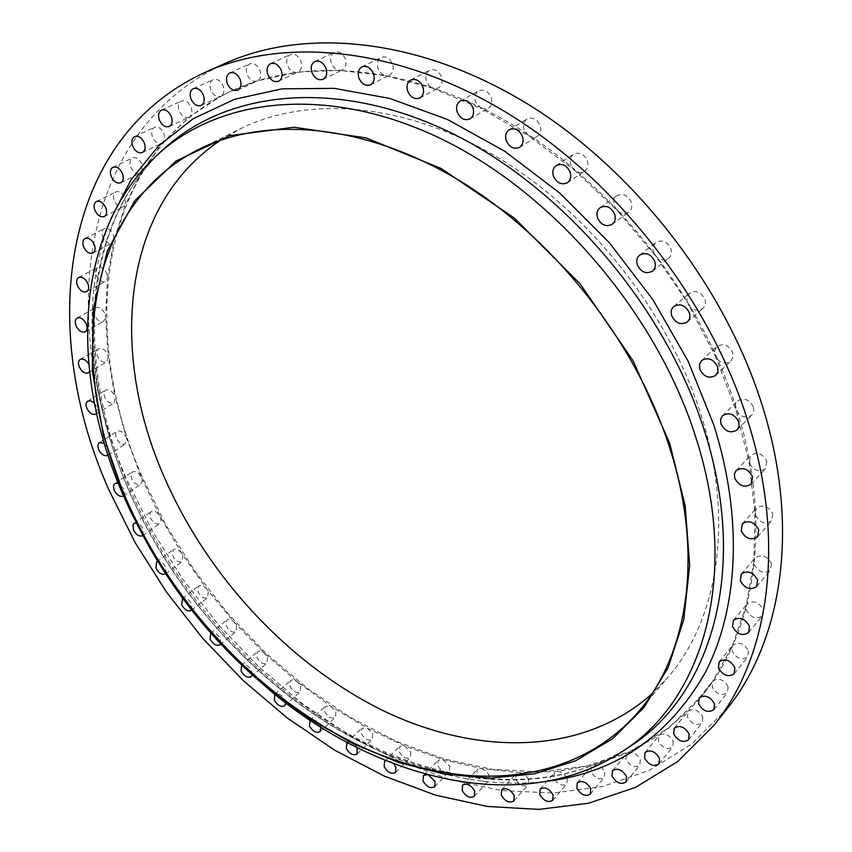 <?xml version="1.0" encoding="UTF-8"?>
<svg xmlns="http://www.w3.org/2000/svg" width="852" height="852" viewBox="0 0 852 852"><rect width="100%" height="100%" fill="white"/><g stroke="black" fill="none" stroke-linecap="round" stroke-linejoin="round"><path stroke-width="0.64" stroke-dasharray="4.26 3.19" d="M771.443 563.641L770.442 570.244C764.159 574.205 758.781 572.288 754.297 564.493L753.903 561.244L746.16 605.974L732.219 646.221L712.698 681.355L701.728 696.063L688.32 710.962L659.821 734.818L627.977 752.817L593.514 765L557.133 771.529L519.507 772.594L481.21 768.493L442.806 759.515L404.785 746.001L367.585 728.3L331.609 706.755L297.22 681.707L264.748 653.527L234.502 622.535L206.78 589.083L181.849 553.523L159.984 516.216L141.432 477.525L142.167 481.54L140.74 484.234C137.364 485.459 134.307 483.595 131.581 478.654L130.846 474.628L132.294 471.923C135.67 470.719 138.716 472.583 141.432 477.525L126.479 437.843L125.372 443.913C121.996 445.095 118.971 443.232 116.287 438.322L115.542 434.115L117.075 431.325C120.441 430.164 123.465 432.039 126.139 436.948L115.361 397.586L113.902 403.017C110.536 404.157 107.522 402.282 104.871 397.383C103.571 393.975 103.869 391.547 105.754 390.109C109.12 388.991 112.123 390.876 114.764 395.775L108.321 357.19L106.596 361.972C103.209 363.08 100.206 361.195 97.586 356.296C96.244 352.728 96.574 350.193 98.566 348.724C101.952 347.637 104.945 349.533 107.565 354.432L108.321 357.19L105.605 317.146L103.688 321.279C100.27 322.365 97.266 320.448 94.668 315.549C93.283 311.8 93.645 309.169 95.765 307.657C99.183 306.592 102.187 308.509 104.775 313.408L105.605 317.146L107.437 277.976L105.414 281.448C101.942 282.523 98.928 280.585 96.351 275.654C94.923 271.735 95.328 268.998 97.586 267.432C101.047 266.388 104.061 268.327 106.628 273.258L107.437 277.976L113.998 240.243L111.963 243.076C108.438 244.13 105.392 242.181 102.836 237.207C101.367 233.118 101.825 230.253 104.221 228.634C107.746 227.601 110.781 229.571 113.337 234.534L113.998 240.243L125.446 204.576L123.519 206.78C119.919 207.835 116.841 205.854 114.285 200.838C112.784 196.556 113.305 193.574 115.84 191.902C119.44 190.869 122.518 192.871 125.052 197.877L125.446 204.576L141.901 171.625L140.186 173.222C136.49 174.287 133.37 172.274 130.814 167.194C129.291 162.732 129.866 159.633 132.561 157.897C136.256 156.875 139.366 158.898 141.911 163.967L141.901 171.625L162.018 143.125C158.216 144.201 155.032 142.156 152.476 137.002C150.921 132.369 151.571 129.153 154.414 127.353C158.216 126.309 161.39 128.364 163.935 133.519L164.766 138.322L163.371 142.082L188.952 117.225C185.022 118.321 181.774 116.255 179.197 110.994C177.631 106.202 178.345 102.879 181.359 101.005C185.278 99.94 188.516 102.027 191.072 107.277C192.488 111.399 192.073 114.541 189.815 116.681L220.838 96.244C216.759 97.394 213.426 95.286 210.838 89.929C209.251 84.987 210.05 81.558 213.202 79.619C217.271 78.501 220.593 80.631 223.171 85.988C224.694 90.738 223.991 94.125 221.051 96.138L230.86 91.239L256.782 81.164C252.693 81.867 249.466 79.651 247.069 74.518C245.504 69.47 246.366 65.934 249.657 63.921C253.885 62.75 257.304 64.901 259.913 70.386C261.468 75.413 260.616 78.927 257.379 80.929L296.549 72.409C292.598 72.516 289.563 70.194 287.465 65.444C285.91 60.311 286.836 56.711 290.244 54.613C294.664 53.356 298.2 55.54 300.852 61.174C302.385 66.275 301.47 69.864 298.115 71.951L339.735 70.428C335.997 70.013 333.217 67.638 331.396 63.293C329.862 58.128 330.842 54.453 334.335 52.291C338.968 50.928 342.632 53.133 345.337 58.926C346.849 64.06 345.88 67.713 342.44 69.864L339.735 70.428L385.551 75.658C382.122 74.806 379.619 72.431 378.043 68.511C376.552 63.346 377.574 59.651 381.121 57.414C385.977 55.902 389.79 58.128 392.57 64.102C394.039 69.225 393.038 72.899 389.556 75.136L385.551 75.658L433.05 88.331L429.11 85.711L426.469 81.355C425.01 76.254 426.064 72.558 429.61 70.247C434.712 68.554 438.695 70.791 441.57 76.968C442.997 82.016 441.964 85.701 438.482 88.001L433.05 88.331L481.156 108.481L475.544 101.857C474.149 96.883 475.192 93.219 478.686 90.844C484.042 88.927 488.217 91.175 491.199 97.565C492.573 102.496 491.551 106.138 488.121 108.502L481.156 108.481L528.666 135.894L524.055 129.813C522.713 125.02 523.735 121.41 527.122 118.992C532.745 116.831 537.111 119.056 540.243 125.681C541.553 130.431 540.551 134.009 537.239 136.416L533.075 137.428L528.666 135.894L574.344 170.08L570.723 164.713C569.456 160.144 570.425 156.64 573.641 154.201C579.52 151.741 584.099 153.946 587.379 160.815C588.625 165.341 587.678 168.813 584.536 171.241C581.245 173.158 577.848 172.764 574.344 170.08L616.954 210.284L614.271 205.801C613.078 201.498 613.983 198.122 616.986 195.694C623.089 192.925 627.871 195.097 631.332 202.201C632.503 206.461 631.63 209.805 628.701 212.223C624.782 214.576 620.874 213.927 616.954 210.284L655.326 255.536L653.505 252.075C652.387 248.038 653.207 244.833 655.955 242.437C662.26 239.359 667.233 241.478 670.886 248.816C671.983 252.788 671.195 255.973 668.511 258.348C663.942 261.149 659.554 260.211 655.326 255.536L687.362 302.29C686.318 298.551 687.042 295.506 689.534 293.184C695.967 289.818 701.111 291.895 704.966 299.414C705.988 303.12 705.286 306.124 702.857 308.435C697.639 311.651 692.825 310.394 688.427 304.643L715.424 356.296L714.583 351.013L716.862 346.551C723.38 342.941 728.662 344.975 732.688 352.653L732.965 357.339L730.867 361.12C724.967 364.709 719.823 363.101 715.424 356.296L735.713 409.12L748.919 461.731L754.936 512.829L753.903 561.244L755.33 557.815C761.603 553.917 766.981 555.855 771.443 563.641M763.179 609.595L762.306 615.858C756.182 619.734 750.878 617.817 746.384 610.107L746.16 605.974L747.289 603.77C753.402 599.957 758.695 601.895 763.179 609.595M748.525 650.875L747.758 656.86C741.826 660.598 736.618 658.681 732.145 651.098L732.219 646.221L732.944 645.039C738.876 641.354 744.073 643.303 748.525 650.875M728.151 686.872L727.47 692.633C721.729 696.201 716.649 694.273 712.24 686.84L712.954 681.014C718.683 677.489 723.753 679.449 728.151 686.872M702.815 717.15L702.186 722.73C696.648 726.117 691.717 724.179 687.383 716.926L688.32 710.962C693.922 708.087 698.746 710.142 702.815 717.15M673.272 741.485L672.707 746.938C667.382 750.122 662.6 748.184 658.362 741.112L658.947 735.617L659.821 734.818C665.274 732.89 669.757 735.116 673.272 741.485M640.342 759.803L639.809 765.149C634.687 768.142 630.065 766.204 625.932 759.324L626.486 753.935L627.977 752.817C633.174 751.709 637.296 754.041 640.342 759.803M604.76 772.157L604.27 777.429C599.35 780.23 594.888 778.291 590.873 771.614L591.384 766.289L593.514 765C598.381 764.585 602.13 766.97 604.76 772.157M567.283 778.696L566.804 783.925C562.086 786.545 557.772 784.607 553.885 778.121L554.375 772.849L557.133 771.529C561.628 771.656 565.014 774.053 567.283 778.696M528.559 779.665L528.102 784.884C523.565 787.323 519.411 785.395 515.641 779.09L516.11 773.84L519.507 772.594C523.586 773.169 526.6 775.522 528.559 779.665M489.208 775.341L488.771 780.56C484.394 782.839 480.39 780.922 476.737 774.798L477.195 769.537L481.21 768.493L485.949 770.868L489.208 775.341M449.792 766.054L449.355 771.305C445.149 773.435 441.272 771.529 437.747 765.575L438.194 760.282L442.806 759.515L449.792 766.054M410.802 752.135L410.366 757.449C406.308 759.441 402.559 757.534 399.141 751.752L399.588 746.405L404.785 746.001L410.802 752.135M372.697 733.966L372.26 739.344C368.32 741.208 364.699 739.323 361.386 733.678L361.834 728.268L367.585 728.3L372.697 733.966M335.869 711.878L335.422 717.352C331.598 719.109 328.084 717.224 324.868 711.718L325.326 706.212L331.609 706.755L335.869 711.878M320.842 727.225L320.48 726.149C317.359 720.739 313.877 718.768 310.043 720.238M300.681 686.243L300.213 691.835C296.507 693.485 293.088 691.611 289.957 686.222L290.436 680.61L292.449 679.843L297.22 681.707L300.681 686.243M285.676 702.857L285.047 700.131C281.937 694.763 278.519 692.825 274.813 694.337M267.475 657.403L266.995 663.133C263.375 664.688 260.041 662.824 256.995 657.552L257.485 651.791C259.466 650.481 261.894 651.056 264.748 653.527L267.475 657.403M252.128 674.912L251.574 670.918C248.582 665.689 245.269 663.751 241.648 665.124M236.558 625.719L236.047 631.598C232.5 633.068 229.241 631.215 226.281 626.028L226.802 620.128C229.007 618.808 231.574 619.606 234.502 622.524L236.558 625.719M220.615 643.92L220.391 638.862C217.505 633.76 214.289 631.822 210.732 633.057M208.218 591.533L207.675 597.582C204.192 598.988 200.997 597.135 198.101 592.033L198.654 585.952C201.115 584.632 203.83 585.675 206.78 589.083L208.218 591.533M191.604 610.075L191.775 604.302C189.165 599.542 186.119 597.55 182.647 598.328M182.733 555.195L182.147 561.447C178.718 562.778 175.587 560.925 172.754 555.898L173.35 549.615C176.087 548.315 178.92 549.615 181.849 553.523L182.733 555.195M165.576 573.79L166.002 567.602C163.808 563.385 161.06 561.33 157.748 561.425M160.389 517.068L161.103 520.923L159.75 523.533C156.353 524.811 153.264 522.958 150.484 517.984L149.771 514.107L151.134 511.488C154.18 510.22 157.119 511.796 159.984 516.216L160.389 517.068M142.859 535.557L143.04 528.453L139.685 524.427L136.235 522.936M123.529 495.917L124.861 493.212L124.104 489.24L118.279 483.34M108.002 455.17L109.226 452.881L108.928 449.536L104.253 443.2M96.564 413.667L96.808 406.83L94.37 403.166M89.524 371.589L88.778 364.113M772.785 513.852L771.624 520.849C765.213 524.843 759.792 522.926 755.351 515.077L754.936 512.829L756.555 508.005C762.955 504.075 768.366 506.024 772.785 513.852M766.832 461.262L765.479 468.707C758.983 472.668 753.551 470.73 749.206 462.881L750.601 455.351C757.098 451.464 762.508 453.434 766.832 461.262M753.434 407.075L753.722 411.441L751.858 415.02C745.319 418.875 739.93 416.916 735.713 409.12L735.414 404.7L737.342 401.09C743.871 397.298 749.238 399.3 753.434 407.075M142.252 476.971C77.553 331.023 98.108 154.148 231.787 90.813C305.527 56.221 411.484 64.486 512.712 124.818C613.706 185.257 700.813 295.612 736.405 408.427C773.233 523.543 755.351 631.801 702.378 695.275L668.682 728.045L629.404 751.677L585.995 766.214L539.838 771.944L492.168 769.335L444.094 758.962L396.606 741.485L350.566 717.554L306.72 687.873L265.739 653.111L228.261 613.962L194.831 571.085L165.98 525.183L142.252 476.971M220.636 140.175L240.605 128.705C307.146 95.712 403.411 102.187 495.576 156.193C587.529 210.316 667.254 310.032 700.323 412.592C735.127 519.049 718.257 619.681 667.798 677.436L651.791 693.986M727.544 708.15L691.483 744.286L649.288 770.389L602.609 786.524L552.969 793.063L501.732 790.549L450.122 779.665L399.194 761.113L349.852 735.67L302.897 704.072L259.04 667.052L218.911 625.336L183.105 579.637L152.178 530.689L126.692 479.218C56.796 322.865 78.15 130.569 225.482 63.261M428.3 774.905L427.31 774.638M393.645 763.712L389.598 760.868L385.743 760.612M357.073 747.619C353.921 742.955 350.587 741.229 347.083 742.454M242.948 666.349C205.023 630.001 173.094 588.977 147.151 543.299M128.908 490.614C173.148 591.906 253.214 682.207 347.275 734.893C441.144 786.598 548.997 797.781 628.414 747.481C550.222 797.089 442.646 786.098 348.606 734.147C254.418 681.27 174.149 590.66 129.855 489.123C76.318 367.052 80.471 226.302 163.041 149.718C79.204 227.708 75.487 368.746 128.908 490.614M548.731 781.071C385.477 801.977 200.848 660.96 128.173 488.792C88.991 398.14 79.268 298.338 110.93 218.719M756.629 586.613L770.442 570.244M748.631 632.546L762.306 615.858M734.147 673.772L747.758 656.86M713.869 709.652L727.47 692.633M688.554 739.781L702.186 722.73M659.001 763.914L672.707 746.938M625.996 781.998L639.809 765.149M590.319 794.075L604.27 777.429M552.703 800.326L566.804 783.925M513.82 800.976L528.102 784.884M474.298 796.332L488.771 780.56M434.68 786.726L449.355 771.305M395.477 772.498L410.366 757.449M357.137 754.02L372.26 739.344M320.064 731.655L335.422 717.352M284.621 705.744L300.213 691.835M251.127 676.669L266.995 663.133M219.922 644.762L236.047 631.598M191.263 610.383L207.675 597.582M165.458 573.886L182.147 561.447M142.763 535.631L159.75 523.533M123.444 495.981L140.74 484.234M107.767 455.341L125.372 443.913M95.999 414.125L113.902 403.017M88.384 372.771L106.596 361.972M85.179 331.779L103.688 321.279M86.627 291.682L105.414 281.448M92.921 253.055L111.963 243.076M104.242 216.536L123.519 206.78M120.718 182.786L140.186 173.222M142.401 152.519L162.018 143.125M169.25 126.49L188.952 117.225M757.609 536.803L771.624 520.849M751.187 484.138L765.479 468.707M737.214 429.866L751.858 415.02M715.797 375.327L730.867 361.12M687.319 321.95L702.857 308.435M652.44 271.181L668.511 258.348M612.087 224.364L628.701 212.223M567.368 182.743L584.536 171.241M519.539 147.343L537.239 136.416M469.921 118.918L488.121 108.502M419.834 98.001L438.482 88.001M370.524 84.795L389.556 75.136M323.121 79.289L342.44 69.864M278.572 81.228L298.115 71.951M201.115 105.456L220.838 96.244M237.697 90.142L257.379 80.929M230.86 91.239L231.787 90.813M637.946 712.41L667.798 677.436M199.368 149.068L240.605 128.705M701.728 696.063L702.378 695.275M229.838 72.931L249.657 63.921M193.329 88.64L213.202 79.619M270.553 63.687L290.244 54.613M314.867 61.504L334.335 52.291M361.94 66.85L381.121 57.414M410.802 80.013L429.61 70.247M460.325 101.026L478.686 90.844M509.251 129.685L527.122 118.992M556.303 165.48L573.641 154.201M600.191 207.611L616.986 195.694M639.714 255.036L655.955 242.437M673.804 306.475L689.534 293.184M701.611 360.534L716.862 346.551M722.507 415.723L737.342 401.09M736.117 470.581L750.601 455.351M742.358 523.746L756.555 508.005M161.507 110.1L181.359 101.005M134.669 136.576L154.414 127.353M112.954 167.29L132.561 157.897M96.436 201.498L115.84 191.902M85.051 238.475L104.221 228.634M78.682 277.528L97.586 267.432M77.149 318.03L95.765 307.657M80.248 359.395L98.566 348.724M87.735 401.09L105.754 390.109M99.375 442.625L117.075 431.325M114.903 483.553L132.294 471.923M134.052 523.458L151.134 511.488M156.555 561.937L173.35 549.615M182.158 598.626L198.654 585.952M210.582 633.174L226.802 620.128M241.531 665.21L257.485 651.791M274.738 694.401L290.436 680.61M309.872 720.387L325.326 706.212M346.615 742.816L361.834 728.268M384.593 761.326L399.588 746.405M423.412 775.565L438.194 760.282M462.615 785.161L477.195 769.537M501.711 789.783L516.11 773.84M540.147 789.09L554.375 772.849M577.315 782.775L591.384 766.289M612.535 770.613L626.486 753.935M645.102 752.433L658.947 735.617M674.251 728.151L688.033 711.292M699.204 697.852L712.954 681.014M719.173 661.759L732.944 645.039M733.444 620.256L747.289 603.77M741.346 573.982L755.33 557.815"/><path stroke-width="1.28" d="M740.324 580.713C744.882 588.594 750.314 590.564 756.629 586.613L757.609 579.967C753.072 572.086 747.651 570.084 741.346 573.982L740.324 580.713M732.56 626.646C737.118 634.442 742.475 636.412 748.631 632.546L749.483 626.241C744.925 618.446 739.579 616.454 733.444 620.256L732.56 626.646M718.396 667.851C722.933 675.519 728.183 677.489 734.147 673.772L734.893 667.744C730.377 660.076 725.137 658.085 719.173 661.759L718.396 667.851M698.512 703.72C702.985 711.228 708.108 713.209 713.869 709.652L714.54 703.858C710.067 696.35 704.955 694.348 699.204 697.852L698.512 703.72M673.634 733.828C678.032 741.165 683.006 743.146 688.554 739.781L689.162 734.168C684.774 726.831 679.8 724.828 674.251 728.151L673.634 733.828M644.538 757.961C648.841 765.107 653.654 767.088 659.001 763.914L659.544 758.44C655.252 751.294 650.438 749.291 645.102 752.433L644.538 757.961M612.013 776.034C616.198 782.988 620.863 784.969 625.996 781.998L626.497 776.63C622.322 769.676 617.668 767.673 612.535 770.613L612.013 776.034M576.825 788.121C580.894 794.873 585.388 796.854 590.319 794.075L590.798 788.782C586.73 782.029 582.236 780.027 577.315 782.775L576.825 788.121M539.689 794.383C543.629 800.944 547.974 802.914 552.703 800.326L553.15 795.065C549.21 788.515 544.875 786.513 540.147 789.09L539.689 794.383M501.274 795.065C505.087 801.423 509.272 803.393 513.82 800.976L514.257 795.736C510.433 789.367 506.258 787.386 501.711 789.783L501.274 795.065M462.189 790.454C465.884 796.631 469.921 798.59 474.298 796.332L474.713 791.082C471.018 784.905 466.992 782.935 462.615 785.161L462.189 790.454M427.31 774.638L423.412 775.565L422.997 780.879C426.575 786.886 430.473 788.835 434.68 786.726L435.095 781.444L428.3 774.905M385.743 760.612L384.593 761.326L384.177 766.693C387.649 772.53 391.419 774.468 395.477 772.498L395.882 767.173L393.645 763.712M347.083 742.454L346.2 748.248C349.565 753.945 353.207 755.873 357.137 754.02L357.073 747.619M310.043 720.238L309.457 725.915C312.716 731.474 316.252 733.38 320.064 731.655L320.842 727.225M274.813 694.337L274.301 700.046C277.464 705.477 280.904 707.373 284.621 705.744L285.676 702.857M241.648 665.124L241.084 670.982C244.162 676.318 247.517 678.203 251.127 676.669L252.128 674.912M210.732 633.057L210.093 639.106C213.106 644.336 216.376 646.221 219.922 644.762L220.615 643.92M182.647 598.328L181.646 604.739C184.586 609.883 187.791 611.768 191.263 610.383L191.604 610.075M157.748 561.425L156.555 561.937L156.001 568.241C158.877 573.321 162.029 575.207 165.458 573.886L165.576 573.79M136.235 522.936L134.052 523.458L133.029 524.726L133.444 529.987C136.267 535.003 139.366 536.888 142.763 535.631L142.859 535.557M118.279 483.34L114.903 483.553L114.04 484.468L113.444 486.79L114.232 490.326C117.001 495.31 120.068 497.195 123.444 495.981L123.529 495.917M104.253 443.2L99.375 442.625L98.725 443.2L97.82 445.979L98.64 449.654C101.356 454.617 104.402 456.512 107.767 455.341L108.002 455.17M94.37 403.166L90.866 400.866L87.735 401.09C85.86 402.527 85.594 404.966 86.915 408.406C89.598 413.348 92.623 415.254 95.999 414.125L96.564 413.667M88.778 364.113C86.052 359.874 83.208 358.309 80.248 359.395C78.256 360.865 77.947 363.41 79.321 367.01C81.973 371.951 84.998 373.879 88.384 372.771L89.524 371.589M76.105 325.965C78.735 330.927 81.76 332.866 85.179 331.779C87.266 330.267 87.607 327.637 86.212 323.877C83.581 318.925 80.567 316.976 77.149 318.03C75.04 319.543 74.688 322.194 76.105 325.965M77.5 285.803C80.12 290.788 83.155 292.747 86.627 291.682C88.842 290.127 89.226 287.38 87.788 283.439C85.179 278.455 82.143 276.485 78.682 277.528C76.435 279.094 76.041 281.852 77.5 285.803M83.72 247.101C86.329 252.128 89.385 254.109 92.921 253.055C95.275 251.446 95.712 248.582 94.231 244.46C91.633 239.444 88.576 237.452 85.051 238.475C82.665 240.094 82.218 242.969 83.72 247.101M94.945 210.497C97.533 215.567 100.632 217.579 104.242 216.536C106.745 214.864 107.235 211.871 105.712 207.569C103.135 202.499 100.035 200.476 96.436 201.498C93.901 203.181 93.4 206.173 94.945 210.497M111.282 176.652C113.87 181.785 117.022 183.83 120.718 182.786C123.37 181.05 123.923 177.94 122.379 173.457C119.791 168.323 116.649 166.268 112.954 167.29C110.27 169.026 109.706 172.147 111.282 176.652M132.784 146.299C135.383 151.518 138.588 153.584 142.401 152.519C145.202 150.719 145.83 147.492 144.254 142.838C141.666 137.619 138.461 135.532 134.669 136.576C131.815 138.375 131.187 141.624 132.784 146.299M159.42 120.175C162.029 125.489 165.309 127.598 169.25 126.49C172.21 124.626 172.892 121.282 171.305 116.468C168.707 111.154 165.437 109.035 161.507 110.1C158.504 111.974 157.812 115.329 159.42 120.175M741.176 530.871C745.681 538.815 751.155 540.786 757.609 536.803L758.749 529.752C754.254 521.818 748.791 519.816 742.358 523.746L741.176 530.871M734.743 478.174C739.163 486.119 744.648 488.111 751.187 484.138L752.508 476.641C748.12 468.707 742.656 466.694 736.117 470.581L734.413 474.01L734.743 478.174M720.898 423.817C725.19 431.719 730.633 433.732 737.214 429.866L739.078 426.277L738.759 421.868C734.499 413.987 729.078 411.942 722.507 415.723L720.579 419.354L720.898 423.817M699.748 369.172C703.88 376.967 709.226 379.012 715.797 375.327L717.895 371.525L717.597 366.786C713.497 359.012 708.172 356.924 701.611 360.534L699.449 364.379L699.748 369.172M671.664 315.666C675.604 323.302 680.823 325.4 687.319 321.95C689.758 319.628 690.45 316.603 689.396 312.854C685.477 305.24 680.279 303.11 673.804 306.475C671.301 308.818 670.588 311.885 671.664 315.666M637.285 264.759C641.045 272.203 646.093 274.344 652.44 271.181C655.135 268.785 655.923 265.579 654.794 261.553C651.077 254.12 646.05 251.958 639.714 255.036C636.945 257.442 636.135 260.68 637.285 264.759M597.518 217.814C601.075 225.035 605.932 227.218 612.087 224.364C615.027 221.935 615.889 218.57 614.697 214.257C611.161 207.057 606.336 204.842 600.191 207.611C597.177 210.05 596.283 213.458 597.518 217.814M553.417 176.087C556.793 183.063 561.436 185.289 567.368 182.743C570.52 180.304 571.458 176.801 570.18 172.221C566.836 165.267 562.213 163.02 556.303 165.48C553.076 167.929 552.117 171.465 553.417 176.087M506.216 140.601C509.432 147.332 513.873 149.579 519.539 147.343C522.862 144.925 523.842 141.304 522.5 136.501C519.315 129.792 514.906 127.512 509.251 129.685C505.864 132.113 504.853 135.756 506.216 140.601M457.215 112.144C460.282 118.641 464.521 120.899 469.921 118.918C473.361 116.543 474.372 112.858 472.966 107.874C469.921 101.399 465.703 99.12 460.325 101.026C456.821 103.411 455.777 107.118 457.215 112.144M407.703 91.228C410.653 97.49 414.7 99.748 419.834 98.001C423.327 95.68 424.339 91.963 422.88 86.851C419.951 80.599 415.925 78.32 410.802 80.013C407.245 82.335 406.212 86.073 407.703 91.228M358.916 78.054C361.77 84.114 365.636 86.361 370.524 84.795C374.017 82.559 375.008 78.842 373.495 73.655C370.663 67.606 366.818 65.338 361.94 66.85C358.383 69.108 357.382 72.835 358.916 78.054M311.97 72.612C314.75 78.48 318.467 80.706 323.121 79.289C326.561 77.127 327.509 73.442 325.965 68.245C323.206 62.388 319.5 60.141 314.867 61.504C311.363 63.676 310.394 67.383 311.97 72.612M267.837 74.614C270.553 80.322 274.131 82.516 278.572 81.228C281.937 79.129 282.832 75.508 281.256 70.343C278.551 64.656 274.994 62.43 270.553 63.687C267.145 65.785 266.239 69.427 267.837 74.614M191.018 99.034C193.66 104.455 197.025 106.596 201.115 105.456C204.224 103.518 204.981 100.067 203.383 95.104C200.763 89.684 197.408 87.532 193.329 88.64C190.177 90.578 189.41 94.05 191.018 99.034M227.314 83.624C229.987 89.172 233.448 91.345 237.697 90.142C240.946 88.129 241.776 84.582 240.189 79.502C237.527 73.954 234.076 71.76 229.838 72.931C226.536 74.955 225.695 78.512 227.314 83.624M651.791 693.986C581.447 756.565 474.99 755.713 381.174 709.663C287.039 662.728 206.003 574.44 163.147 474.564C109.333 350.8 121.836 205.79 220.636 140.175M668.266 443.477C704.721 552.501 688.501 654.624 637.946 712.41C571.852 787.844 460.197 792.648 360.524 746.245C260.382 698.949 172.786 605.442 126.469 499.613C66.626 365.636 83.251 206.951 199.368 149.068C265.994 116.01 363.442 123.402 457.567 179.463C551.478 235.642 633.632 338.457 668.266 443.477M125.617 499.709L103.465 435.67L92.346 371.216L93.358 308.701L107.384 250.807L134.935 200.518L175.991 161.049L229.667 135.638L294.057 127.214L366.009 137.896L441.176 168.504L514.342 218.069L579.999 283.695L633.068 360.715L669.715 443.328L685.136 505.737L689.694 565.302L683.741 619.851L668.096 667.68L643.942 707.533L612.652 738.684L575.675 760.783L534.47 773.85L490.411 778.153L444.787 774.18L398.736 762.497L353.26 743.775L309.265 718.726L267.549 688.054C209.816 639.884 164.681 581.905 132.145 514.129L125.617 499.709M147.151 543.299L130.036 510.284L123.252 495.278C69.321 372.718 73.293 230.817 158.504 153.85C220.732 97.479 328.084 84.763 440.101 138.301C551.84 191.743 655.071 311.033 694.912 434.541C741.315 574.919 703.038 699.886 623.291 750.868C523.714 817.228 378.15 780.805 270.755 691.036L242.948 666.349M109.344 490.858C38.287 333.238 58.085 139.621 205.545 72.164C284.643 36.583 398.331 46.817 507.238 113.028C615.889 179.335 709.609 299.254 747.8 420.877C786.79 543.374 768.589 657.68 714.019 725.286L677.883 761.4L635.56 787.344L588.7 803.212L538.847 809.4L487.376 806.471L435.5 795.129L384.284 776.097L334.644 750.165L287.38 718.066L243.193 680.546L202.712 638.35L166.534 592.183L135.234 542.767L109.344 490.858M205.545 72.164L225.482 63.261C304.483 27.722 417.448 37.477 525.215 102.528C632.716 167.674 725.052 285.825 762.402 406.042C800.529 527.132 782.04 640.597 727.544 708.15L714.019 725.286M623.291 750.868L630.746 745.937C711.047 694.593 749.877 569.072 703.592 428.236C663.868 304.334 560.371 184.809 448.173 131.453C335.699 77.99 227.772 91.057 165.118 147.822L158.504 153.85M110.93 218.719L131.08 179.697L158.547 145.937L193.17 118.716L234.545 99.301L281.916 88.853L334.218 88.352L390.014 98.491L447.545 119.536L504.767 151.262L559.508 192.871L609.595 243.012L653.026 299.861L688.118 361.195L713.656 424.615C743.732 519.06 738.12 609.382 705.158 672.782C668.713 736.053 616.571 772.146 548.731 781.071M267.549 688.054L270.755 691.036M132.145 514.129L130.036 510.284"/></g></svg>

